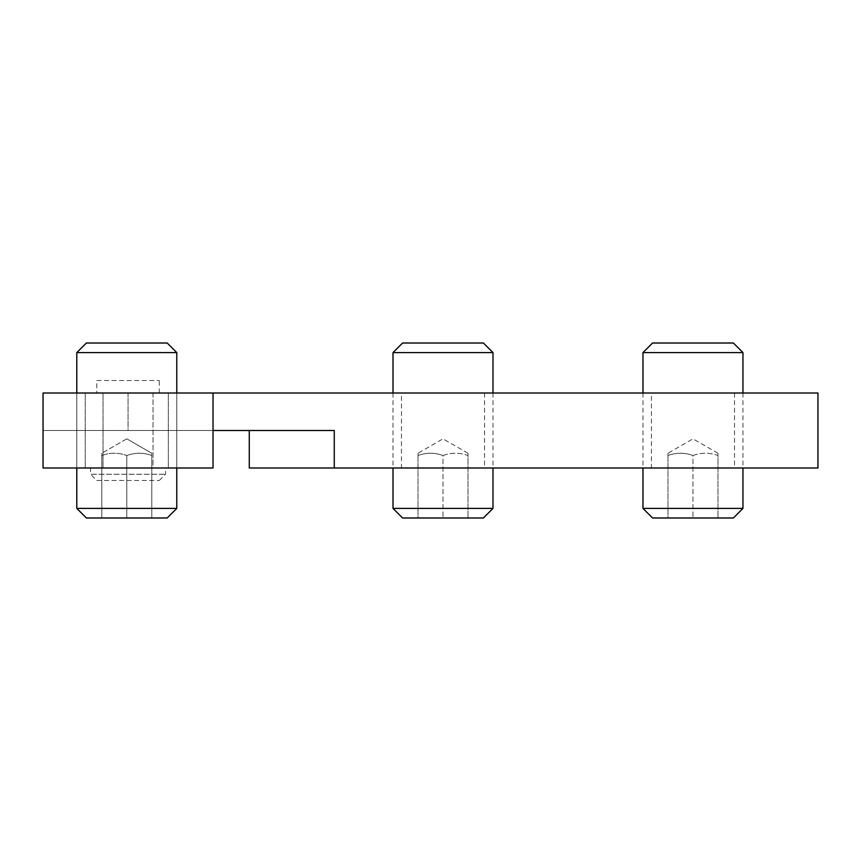 <?xml version="1.0" encoding="UTF-8"?>
<svg xmlns="http://www.w3.org/2000/svg" width="861" height="861" viewBox="0 0 861 861"><rect width="100%" height="100%" fill="white"/><g stroke="black" fill="none" stroke-linecap="round" stroke-linejoin="round"><path stroke-width="0.65" stroke-dasharray="4.3 3.23" d="M401.463 467.997L484.539 467.997L401.463 467.997L401.463 393.003L484.539 393.003L401.463 393.003M651.433 467.997L734.508 467.997L651.433 467.997L651.433 393.003L734.508 393.003L651.433 393.003M334.262 430.5L128.041 430.5L213.033 430.5L213.033 393.003L128.041 393.003L817.95 393.003L817.95 467.997L334.262 467.997L334.262 430.5M249.27 467.997L334.262 467.997M213.033 393.003L128.041 393.003L128.041 430.5L43.05 430.5L213.033 430.5L43.05 430.5L153.032 430.5L103.04 430.5L153.032 430.5L103.04 430.5L128.041 430.5L128.041 393.003L43.05 393.003L128.041 393.003L43.05 393.003L43.05 467.997L213.033 467.997L213.033 430.5M153.032 393.003L153.032 467.997L103.04 467.997L153.032 467.997L103.04 467.997L153.032 467.997L153.032 393.003L103.04 393.003L153.032 393.003M126.793 467.997L85.25 467.997L126.793 467.997M126.793 393.003L85.25 393.003L126.793 393.003M96.798 480.492L159.285 480.492L96.798 480.492L90.545 474.25L165.538 474.25L90.545 474.25L90.545 467.997L165.538 467.997L90.545 467.997M159.285 480.492L165.538 474.25L165.538 467.997M96.798 380.508L159.285 380.508L96.798 380.508L96.798 393.003L159.285 393.003L96.798 393.003M159.285 393.003L159.285 380.508M126.793 352.59L76.79 352.59L176.785 352.59L76.79 352.59L76.79 508.41L176.785 508.41L76.79 508.41L176.785 508.41L176.785 352.59L126.793 352.59M126.793 343.012L86.38 343.012L126.793 343.012M126.793 517.988L86.38 517.988L167.195 517.988L126.793 517.988L151.784 517.988L151.784 455.501C143.453 452.488 135.123 452.488 126.793 455.501C118.452 452.488 110.122 452.488 101.792 455.501L101.792 517.988L126.793 517.988L101.792 517.988L101.792 455.501C101.792 452.488 101.792 452.488 101.792 455.501C101.792 452.488 101.792 452.488 101.792 455.501L101.792 517.988L101.792 455.501C110.122 452.488 118.452 452.488 126.793 455.501L126.793 517.988L126.793 455.501C135.123 452.488 143.453 452.488 151.784 455.501C151.784 452.488 151.784 452.488 151.784 455.501C151.784 452.488 151.784 452.488 151.784 455.501L151.784 517.988L126.793 517.988L126.793 455.501C135.123 452.488 143.453 452.488 151.784 455.501L151.784 517.988L151.784 455.501C151.784 452.488 151.784 452.488 151.784 455.501C151.784 452.488 151.784 452.488 151.784 455.501C143.453 452.488 135.123 452.488 126.793 455.501L126.793 517.988M492.987 352.59L393.003 352.59M402.593 343.012L483.408 343.012M393.003 508.41L492.987 508.41M483.408 517.988L402.593 517.988M418.005 517.988L467.997 517.988L418.005 517.988L418.005 455.501C426.335 452.488 434.665 452.488 442.995 455.501C451.325 452.488 459.666 452.488 467.997 455.501L467.997 517.988L467.997 455.501C467.997 452.488 467.997 452.488 467.997 455.501C467.997 452.488 467.997 452.488 467.997 455.501C459.666 452.488 451.325 452.488 442.995 455.501L442.995 517.988L442.995 455.501C434.665 452.488 426.335 452.488 418.005 455.501C418.005 452.488 418.005 452.488 418.005 455.501C418.005 452.488 418.005 452.488 418.005 455.501L418.005 517.988M742.957 352.59L642.973 352.59M652.552 343.012L733.378 343.012M642.973 508.41L742.957 508.41M733.378 517.988L652.552 517.988M667.975 517.988L717.966 517.988L667.975 517.988L667.975 455.501C676.305 452.488 684.635 452.488 692.965 455.501C701.295 452.488 709.625 452.488 717.966 455.501L717.966 517.988L717.966 455.501C717.966 452.488 717.966 452.488 717.966 455.501C717.966 452.488 717.966 452.488 717.966 455.501C709.625 452.488 701.295 452.488 692.965 455.501L692.965 517.988L692.965 455.501C684.635 452.488 676.305 452.488 667.975 455.501C667.975 452.488 667.975 452.488 667.975 455.501C667.975 452.488 667.975 452.488 667.975 455.501L667.975 517.988M76.79 352.59L86.38 343.012L167.195 343.012L176.785 352.59M176.785 508.41L167.195 517.988L86.38 517.988L76.79 508.41M101.792 455.501C110.122 452.488 118.452 452.488 126.793 455.501C118.452 452.488 110.122 452.488 101.792 455.501C101.792 452.488 101.792 452.488 101.792 455.501C101.792 452.488 101.792 452.488 101.792 455.501M128.041 393.003L128.041 430.5M484.539 393.003L484.539 467.997M734.508 393.003L734.508 467.997M43.05 393.003L43.05 430.5M103.04 393.003L103.04 467.997L103.04 393.003M168.326 467.997L168.326 393.003L168.326 467.997M85.25 467.997L85.25 393.003L85.25 467.997M76.79 393.003L76.79 467.997M176.785 393.003L176.785 467.997M126.793 438.83L101.792 453.263L126.793 438.83L151.784 453.263L126.793 438.83M393.003 393.003L393.003 467.997M492.987 393.003L492.987 467.997M467.997 453.263L442.995 438.83L418.005 453.263M642.973 393.003L642.973 467.997M742.957 393.003L742.957 467.997M717.966 453.263L692.965 438.83L667.975 453.263"/><path stroke-width="1.29" d="M213.033 430.5L334.262 430.5L334.262 467.997L249.27 467.997L249.27 430.5M334.262 467.997L817.95 467.997L817.95 393.003L43.05 393.003L43.05 467.997L213.033 467.997L213.033 393.003M176.785 352.59L167.195 343.012L86.38 343.012L76.79 352.59L176.785 352.59L176.785 393.003M176.785 467.997L176.785 508.41L76.79 508.41L76.79 467.997M76.79 508.41L86.38 517.988L167.195 517.988L176.785 508.41M492.987 352.59L483.408 343.012L402.593 343.012L393.003 352.59L492.987 352.59L492.987 393.003M492.987 467.997L492.987 508.41L393.003 508.41L393.003 467.997M393.003 508.41L402.593 517.988L483.408 517.988L492.987 508.41M742.957 352.59L733.378 343.012L652.552 343.012L642.973 352.59L742.957 352.59L742.957 393.003M742.957 467.997L742.957 508.41L642.973 508.41L642.973 467.997M642.973 508.41L652.552 517.988L733.378 517.988L742.957 508.41M76.79 352.59L76.79 393.003M393.003 352.59L393.003 393.003M642.973 352.59L642.973 393.003"/></g></svg>
